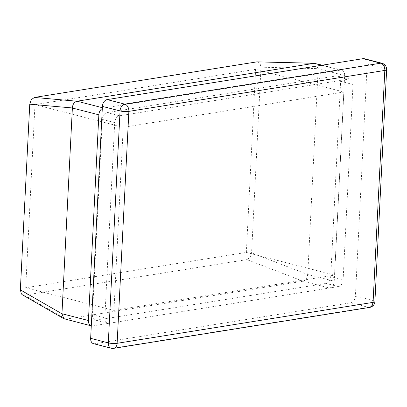 <?xml version="1.0" encoding="UTF-8"?>
<svg xmlns="http://www.w3.org/2000/svg" width="407" height="407" viewBox="0 0 407 407"><rect width="100%" height="100%" fill="white"/><g stroke="black" fill="none" stroke-linecap="round" stroke-linejoin="round"><path stroke-width="0.31" stroke-dasharray="2.04 1.53" d="M343.874 92.002L334.595 275.112L113.955 310.399L123.235 127.289L343.874 92.002L255.627 69.332L246.352 252.437L25.712 287.729L34.987 104.619L255.627 69.332M123.235 127.289L34.987 104.619M334.595 275.112L246.352 252.437M113.955 310.399L25.712 287.729M364.316 58.715A6.247 4.274 -75.6 0 1 366.102 59.951A6.247 4.274 -75.6 0 1 367.175 64.057L355.423 295.996A6.247 4.274 -75.6 0 1 353.912 300.519A6.247 4.274 -75.6 0 1 350.702 302.803L94.76 343.737A6.247 4.274 -75.6 0 1 93.513 343.686M92.445 314.733L104.823 317.913A6.247 4.274 104.4 0 0 105.896 322.023A6.247 4.274 104.4 0 0 107.682 323.26A6.247 4.274 104.4 0 0 108.923 323.311L96.551 320.131A6.247 4.274 -75.6 0 1 95.304 320.08A6.247 4.274 -75.6 0 1 93.518 318.844A6.247 4.274 -75.6 0 1 92.445 314.733L102.34 119.419A6.247 4.274 -75.6 0 1 103.851 114.896A6.247 4.274 -75.6 0 1 107.061 112.612L336.528 75.911A6.247 4.274 -75.6 0 1 337.774 75.961A6.247 4.274 -75.6 0 1 339.56 77.198A6.247 4.274 -75.6 0 1 340.634 81.308L330.738 276.623A6.247 4.274 -75.6 0 1 329.227 281.145A6.247 4.274 -75.6 0 1 326.017 283.43L96.551 320.131M326.017 283.43L338.39 286.609L108.923 323.311M338.39 286.609A6.247 4.274 104.4 0 0 341.6 284.325A6.247 4.274 104.4 0 0 343.111 279.802L330.738 276.623M91.285 325.87A6.247 4.274 104.4 0 0 92.531 325.926L64.738 319.052M257.514 61.818L259.931 63.126L260.989 67.196L251.582 252.879L250.091 257.356L246.912 259.615L303.032 281.222L329.507 288.024L92.531 325.926M329.507 288.024A6.247 4.274 104.4 0 0 332.717 285.739A6.247 4.274 104.4 0 0 334.228 281.217L307.748 274.476L251.582 252.879M303.032 281.222L66.056 319.124M246.912 259.615L24.41 295.197L22.426 294.846M107.061 112.612L119.439 115.786A6.247 4.274 104.4 0 0 116.229 118.076A6.247 4.274 104.4 0 0 114.718 122.599L102.34 119.419M104.823 317.913L114.718 122.599M315.242 63.35L318.177 68.712L307.753 274.415M318.177 68.712L344.648 75.514L334.228 281.217M340.634 81.308L353.006 84.488L343.111 279.802M344.648 75.514A6.247 4.274 104.4 0 0 343.574 71.403A6.247 4.274 104.4 0 0 341.788 70.167A6.247 4.274 104.4 0 0 340.547 70.116L321.708 65.278M353.006 84.488A6.247 4.274 104.4 0 0 351.933 80.377A6.247 4.274 104.4 0 0 350.147 79.141A6.247 4.274 104.4 0 0 348.906 79.09L336.528 75.911M119.439 115.786L348.906 79.09M102.34 107.702L103.571 108.018L340.547 70.116M103.571 108.018A6.247 4.274 104.4 0 0 102.299 108.471M303.078 281.212C305.545 280.347 307.102 278.098 307.748 274.476M350.702 302.803L368.35 307.341L112.408 348.275L94.76 343.737M66.01 319.129L24.41 295.197M367.175 64.057L384.824 68.595L373.071 300.529L355.423 295.996M260.989 67.196L318.177 68.646M381.964 63.248A6.247 4.274 104.4 0 1 384.824 68.595A6.247 1.297 -177.1 0 1 386.65 69.617M374.903 301.551A6.247 1.297 2.9 0 0 373.071 300.529A6.247 4.274 104.4 0 1 368.35 307.341A6.247 4.365 80.9 0 0 369.648 307.407M113.706 348.341A6.247 4.365 80.9 0 1 112.408 348.275A6.247 4.274 104.4 0 1 111.162 348.219M337.774 75.961L350.147 79.141M322.349 65.176L341.788 70.167M95.304 320.08L107.682 323.26"/><path stroke-width="0.61" d="M90.654 338.339L108.303 342.877A6.247 4.274 104.4 0 0 111.162 348.219L93.513 343.686A6.247 4.274 -75.6 0 1 91.728 342.45A6.247 4.274 -75.6 0 1 90.654 338.339L102.406 106.405A6.247 4.274 -75.6 0 1 103.917 101.882A6.247 4.274 -75.6 0 1 107.127 99.593L363.069 58.659A6.247 4.274 -75.6 0 1 364.316 58.715L381.964 63.248A6.247 4.274 104.4 0 0 380.718 63.197L363.069 58.659M61.956 313.726L88.431 320.528A6.247 4.274 104.4 0 0 89.504 324.633A6.247 4.274 104.4 0 0 91.285 325.87L63.935 318.722L61.95 313.787L72.375 107.962C72.685 104.253 74.242 102.004 77.05 101.221L314.072 63.314L322.349 65.176M63.935 318.722L22.426 294.846L21.408 293.935L20.35 289.86L29.757 104.182L31.247 99.7L34.427 97.441L256.929 61.859L314.657 63.268M102.299 108.471A6.247 4.274 104.4 0 0 100.361 110.302A6.247 4.274 104.4 0 0 98.85 114.825L72.375 108.023M88.431 320.528L98.85 114.825M102.406 106.405L120.055 110.938A6.247 4.274 -75.6 0 1 124.776 104.131A6.247 4.365 -99.1 0 1 128.877 111.365A6.247 1.297 -177.1 0 1 120.055 110.938L108.303 342.877A6.247 1.297 -177.1 0 0 117.13 343.305A6.247 4.365 80.9 0 1 113.706 348.341L369.648 307.407A6.247 4.365 80.9 0 0 373.071 302.37L384.824 70.431L128.877 111.365L117.13 343.305L373.071 302.37A6.247 1.297 2.9 0 0 374.903 301.551L386.65 69.617A6.247 1.297 -177.1 0 1 384.824 70.431A6.247 4.365 -99.1 0 0 380.718 63.197L124.776 104.131L107.127 99.593M72.375 107.962L29.757 104.182M20.35 289.86L61.95 313.787M321.708 65.278L314.072 63.314M77.096 101.216L102.34 107.702M314.118 63.309L256.929 61.859M34.427 97.441L77.05 101.221M369.648 307.407A6.247 6.247 0 0 0 374.903 301.551M386.65 69.617A6.247 6.247 0 0 0 381.964 63.248M111.162 348.219A6.247 6.247 0 0 0 113.706 348.341"/></g></svg>

